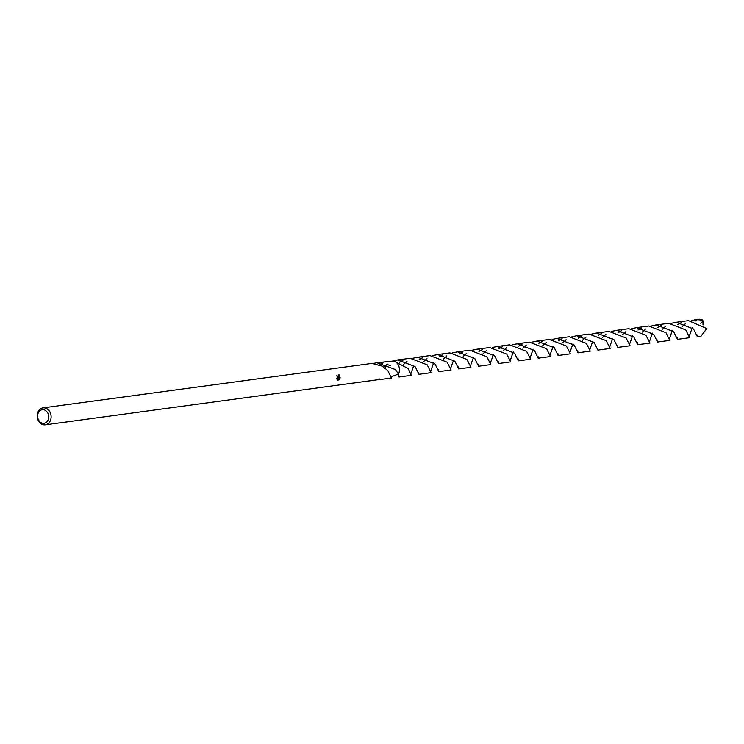 <?xml version="1.0" encoding="UTF-8"?>
<svg xmlns="http://www.w3.org/2000/svg" width="744" height="744" viewBox="0 0 744 744"><rect width="100%" height="100%" fill="white"/><g stroke="black" fill="none" stroke-linecap="round" stroke-linejoin="round"><path stroke-width="1.12" d="M48.723 416.315A6.835 5.552 82.3 0 1 43.617 423.308A6.835 5.552 82.3 0 1 37.6 416.668A6.835 5.552 82.3 0 1 42.706 409.674A6.835 5.552 82.3 0 1 48.723 416.315M51.104 416.138A8.547 6.938 82.3 0 1 45.3 424.833A8.547 6.938 82.3 0 1 37.2 416.575A8.547 6.938 82.3 0 1 43.003 407.889A8.547 6.938 82.3 0 1 51.104 416.138M399.063 376.994L411.283 375.348L408.279 368.615L393.753 360.979A8.547 6.938 82.3 0 1 399.426 369.043A8.547 6.938 82.3 0 1 398.431 374.074L391.335 376.706L398.431 374.074L399.063 376.994L398.793 374.976M393.762 360.979L393.762 360.979A8.547 6.947 82.3 0 1 399.426 369.043A8.547 6.947 82.3 0 1 398.44 374.083A8.556 6.947 82.3 0 0 393.762 360.979L376.892 362.737L395.455 369.573L398.431 374.074M383.709 367.108L386.508 364.439L390.423 365.49L386.508 364.439L387.168 363.928M385.504 368.438A8.547 6.938 82.3 0 1 386.257 364.96A8.547 6.938 82.3 0 1 386.508 364.439A8.547 6.947 82.3 0 0 386.266 364.96L386.266 364.96A8.547 6.947 82.3 0 0 385.504 368.438A8.556 6.947 82.3 0 1 386.508 364.439M336.8 379.022L337.729 378.649L337.971 377.645L337.032 376.399A8.547 6.938 -97.7 0 0 336.846 375.506L338.455 377.282L338.399 378.38L338.939 374.632L340.129 377.608L338.241 378.966L339.822 378.752M45.3 424.833L379.468 379.514A8.547 6.938 82.3 0 1 379.254 379.589L378.91 378.77M379.18 379.682L391.409 378.026L387.801 370.614L382.639 366.448A8.547 6.938 -97.7 0 0 382.509 366.234L371.944 363.407L43.003 407.889M340.017 378.203L338.846 380.007M337.199 379.924L339.18 379.71L337.227 379.97M337.469 380.193L336.716 378.659M336.865 375.599L338.399 378.38M338.353 380.026L339.552 378.222M338.241 378.966L339.664 377.627L338.939 375.134M339.664 377.627L340.129 377.608M379.468 379.514A5.701 4.631 -97.7 0 0 379.301 378.91M379.04 378.798L379.254 379.589M383.123 362.839L379.886 364.7M374.241 363.314L374.855 363.137A8.547 6.938 82.3 0 1 375.069 363.072L376.892 362.737M671.404 323.277L676.296 322.282L693.538 328.997L697.314 336.632L697.184 334.94M697.361 336.66L701.025 336.158L706.8 328.56L688.516 320.627L675.189 322.403M681.42 322.496L677.803 324.635M672.362 330.42L669.544 338.399M631.628 328.662L636.52 327.658L653.762 334.372L657.538 342.007L657.315 340.036M662.114 329.462L665.582 326.291M657.584 342.035L669.814 340.38L665.954 332.698L648.74 326.012L635.413 327.779M641.644 327.881L638.036 330.011M632.595 335.804L629.768 343.756M591.852 334.037L596.753 333.033L613.986 339.757L617.762 347.392L617.548 345.43M622.337 334.837L625.816 331.666M617.818 347.411L630.038 345.765L626.095 337.981L608.964 331.387L595.637 333.154M601.877 333.256L598.26 335.386M592.819 341.18L589.992 349.122M552.085 339.413L556.977 338.418L574.21 345.132L577.995 352.768L577.772 350.796M582.571 340.213L586.039 337.041M578.042 352.796L590.262 351.14L586.365 343.403L569.197 336.762L555.861 338.539M562.101 338.632L558.484 340.771M553.043 346.555L550.225 354.507M512.309 344.788L517.201 343.793L534.434 350.498L538.219 358.143L537.996 356.162M542.794 345.597L546.263 342.417M538.275 358.171L550.486 356.516L546.58 348.759L529.421 342.138L516.094 343.914M522.325 344.016L518.717 346.146M513.276 351.931L510.449 359.901M472.533 350.164L477.434 349.168L494.676 355.883L498.452 363.528L498.229 361.538M503.018 350.973L506.487 347.792M498.499 363.546L510.719 361.9L506.776 354.116L489.654 347.513L476.318 349.289M482.558 349.392L478.941 351.521M473.5 357.315L470.682 365.285M432.766 355.548L437.658 354.544L454.9 361.259L458.676 368.903L458.453 366.922M463.242 356.348L466.721 353.177M458.723 368.931L470.952 367.276L466.907 359.389L449.878 352.898L436.551 354.665M442.782 354.767L439.174 356.897M433.733 362.691L430.906 370.642M392.981 360.924L397.891 359.929L415.133 366.653L418.9 374.288L418.686 372.307M423.476 361.724L426.954 358.552M418.956 374.306L431.176 372.651L427.168 364.802L410.102 358.273L396.775 360.05M691.288 320.59L696.179 319.594L702.792 320.115L702.959 320.999L700.736 323.38M695.063 319.715L699.323 319.167L702.41 319.892A8.547 6.938 82.3 0 1 702.792 320.115M697.491 319.529L695.091 321.138M692.255 327.741L689.428 335.683M651.511 325.965L656.403 324.97L673.618 331.657L677.421 339.32L677.207 337.348M681.997 326.774L685.466 323.594M677.477 339.348L689.697 337.692L685.698 329.852L668.624 323.324L655.297 325.091M661.537 325.193L657.919 327.323M652.479 333.117L649.651 341.068M611.745 331.35L616.627 330.345L633.888 337.079L637.654 344.704L637.431 342.714M642.221 332.149L645.699 328.978M637.701 344.723L649.921 343.068L646.006 335.312L628.857 328.699L615.521 330.466M621.761 330.569L618.143 332.698M612.703 338.492L609.885 346.462M571.969 336.725L576.86 335.73L594.093 342.426L597.878 350.08L597.655 348.09M602.445 337.525L605.923 334.354M597.925 350.108L610.145 348.452L606.248 340.715L589.09 334.075L575.754 335.842M581.985 335.944L578.376 338.074M572.936 343.868L570.109 351.838M532.192 342.101L537.094 341.105L554.317 347.801L558.102 355.455L557.888 353.484M562.678 342.91L566.147 339.729M558.158 355.483L570.378 353.828L566.444 346.053L549.314 339.45L535.978 341.226M542.218 341.319L538.6 343.449M533.16 349.243L530.332 357.204M492.426 347.476L497.318 346.481L514.55 353.195L518.336 360.84L518.112 358.868M522.911 348.285L526.38 345.104M518.382 360.859L530.611 359.203L526.631 351.382L509.538 344.825L496.202 346.602M502.442 346.704L498.824 348.834M493.393 354.628L490.556 362.57M452.65 352.861L457.541 351.856L474.784 358.58L478.559 366.215L478.346 364.244M483.135 353.66L486.604 350.48M478.615 366.243L490.835 364.588L486.827 356.729L469.762 350.21L456.435 351.977M462.675 352.079L459.057 354.209M453.617 360.003L450.79 367.945M412.874 358.236L417.765 357.241L435.017 363.956L438.793 371.591L438.569 369.601M443.359 359.036L446.837 355.865M438.839 371.619L451.059 369.963L447.135 362.189L429.995 355.586L416.659 357.353M422.899 357.455L419.281 359.584M413.841 365.378L411.023 373.339M403.583 364.411L407.061 361.24M403.016 360.143L399.398 362.272M702.959 320.999L703.006 324.877"/></g></svg>
